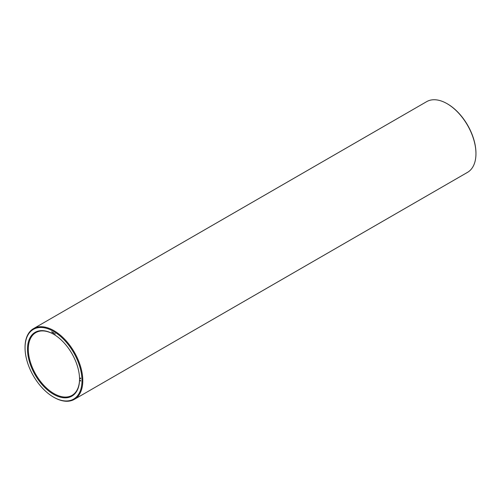 <?xml version="1.0" encoding="UTF-8"?>
<svg xmlns="http://www.w3.org/2000/svg" width="501" height="501" viewBox="0 0 501 501"><rect width="100%" height="100%" fill="white"/><g stroke="black" fill="none" stroke-linecap="round" stroke-linejoin="round"><path stroke-width="0.75" d="M475.95 153.444A40.262 23.246 -120 0 0 475.95 153.206A40.262 23.246 -120 0 0 447.481 103.901A40.262 23.246 -120 0 0 447.28 103.788M53.72 397.212A40.831 23.578 -120 0 0 53.926 397.331A40.831 23.578 -120 0 0 74.342 399.353L467.496 172.369A40.831 23.578 -120 0 0 475.95 153.675A40.831 23.578 -120 0 0 447.074 103.669L447.481 103.901L447.074 103.669A40.831 23.578 -120 0 0 426.658 101.647L33.504 328.631A40.831 23.578 -120 0 0 25.05 347.325A40.831 23.578 -120 0 0 25.05 347.556M53.72 334.292A36.235 20.917 -120 0 0 35.809 332.614A36.235 20.917 -120 0 0 35.809 374.454A36.235 20.917 -120 0 0 72.038 395.37A36.235 20.917 -120 0 0 79.546 379.019M74.342 399.353A40.831 23.578 -120 0 0 80.598 366.632A40.831 23.578 -120 0 0 53.926 330.654A40.831 23.578 -120 0 0 33.504 328.631M53.519 334.173L53.519 334.173A36.811 21.249 -120 0 0 27.492 349.203A36.811 21.249 -120 0 0 53.519 394.281A36.811 21.249 -120 0 0 79.546 379.251A36.811 21.249 -120 0 0 53.519 334.173L53.519 334.173M53.519 331.355A40.262 23.246 -120 0 0 25.05 347.794A40.262 23.246 -120 0 0 53.519 397.099A40.262 23.246 -120 0 0 81.982 380.66A40.262 23.246 -120 0 0 53.519 331.355M80.63 381.123L80.292 380.716L80.63 381.123M80.63 380.773L80.292 380.578L80.611 380.785M80.63 380.66L80.292 380.253L80.63 380.66M80.742 378.405L80.404 377.992L80.16 378.255L80.517 378.743L80.749 378.443M55.135 333.697L55.135 334.154L55.135 333.697M54.778 333.491L54.778 333.948L54.778 333.491M53.826 332.94L53.826 333.397L53.826 332.94M53.457 332.733L53.457 333.184L53.131 332.551L53.457 332.733M52.893 332.745L52.668 332.345L52.906 332.708M52.48 332.476L52.43 332.138L52.48 332.476M51.728 331.731L51.966 332.251L51.728 331.731M80.241 378.393L80.542 378.08M80.354 378.186L80.724 378.387M52.818 332.357L52.774 332.733L52.793 332.338M475.95 153.206L475.95 153.675M53.519 397.099L53.926 397.331M25.05 347.794L25.05 347.325"/></g></svg>
